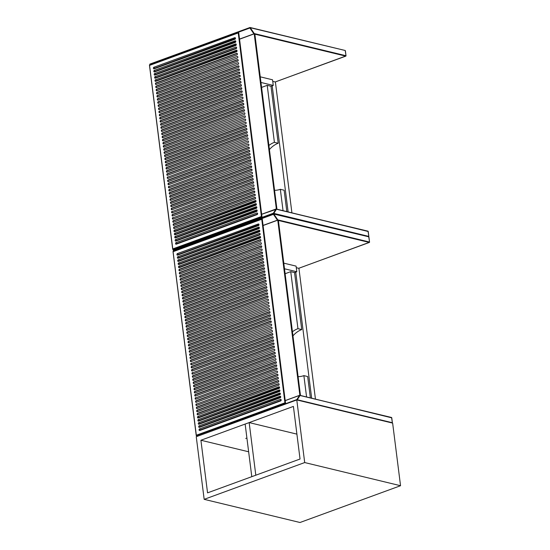<?xml version="1.0" encoding="UTF-8"?>
<svg xmlns="http://www.w3.org/2000/svg" width="550" height="550" viewBox="0 0 550 550"><rect width="100%" height="100%" fill="white"/><g stroke="black" fill="none" stroke-linecap="round" stroke-linejoin="round"><path stroke-width="0.82" d="M300.472 395.471L278.389 220.316L277.757 220.165L263.093 225.528M300.499 395.368L299.867 395.209L277.757 220.165M285.202 400.579L299.867 395.209M296.285 267.699L298.925 268.338L315.446 399.094M295.735 272.147L311.657 398.172M292.985 335.851A24.771 18.693 103.6 0 1 301.737 329.574L294.539 272.58L296.801 271.755L296.086 266.118L283.8 263.147M284.508 268.785L296.801 271.755M298.134 376.619A24.771 18.693 -76.4 0 0 303.882 375.629L307.67 376.544L310.365 397.863M303.882 375.629L306.57 396.949M294.539 272.58L290.744 271.666L285.134 273.721M290.744 271.666L297.949 328.659A24.771 18.693 -76.4 0 0 292.469 331.774M301.737 329.574L297.949 328.659M285.443 403.088L196.405 435.689L196.329 435.236L196.329 435.689M181.61 286.454L262.439 256.884A0.825 0.626 -76.4 0 0 262.24 255.317L181.417 284.886A0.825 0.626 -76.4 0 0 181.61 286.454M181.218 283.319L262.041 253.749A0.825 0.626 -76.4 0 0 261.848 252.182L181.019 281.751A0.825 0.626 -76.4 0 0 181.218 283.319M182.401 292.717L263.23 263.147A0.825 0.626 -76.4 0 0 263.031 261.58L182.208 291.149A0.825 0.626 -76.4 0 0 182.401 292.717M182.009 289.582L262.831 260.012A0.825 0.626 -76.4 0 0 262.639 258.445L181.809 288.014A0.825 0.626 -76.4 0 0 182.009 289.582M260.659 242.791L179.829 272.36A0.825 0.626 -76.4 0 0 180.029 273.928L260.858 244.358A0.825 0.626 -76.4 0 0 260.659 242.791L180.256 272.463A0.825 0.626 -76.4 0 0 179.96 273.948M179.637 270.793L260.459 241.223A0.825 0.626 -76.4 0 0 260.26 239.663L179.438 269.232A0.825 0.626 -76.4 0 0 179.637 270.793M261.449 249.054L180.62 278.623A0.825 0.626 -76.4 0 0 180.819 280.191L261.649 250.621A0.825 0.626 -76.4 0 0 261.449 249.054L181.046 278.726A0.825 0.626 -76.4 0 0 180.751 280.211M180.428 277.056L261.25 247.486A0.825 0.626 -76.4 0 0 261.051 245.926L180.228 275.488A0.825 0.626 -76.4 0 0 180.428 277.056M196.446 403.879A0.825 0.626 -76.4 0 0 196.646 405.446L277.468 375.877A0.825 0.626 -76.4 0 0 277.276 374.309L196.866 403.982A0.825 0.626 -76.4 0 0 196.577 405.467M195.656 397.616A0.825 0.626 -76.4 0 0 195.855 399.183L276.678 369.614A0.825 0.626 -76.4 0 0 276.485 368.046L196.075 397.719A0.825 0.626 -76.4 0 0 195.786 399.204M278.259 382.14A0.825 0.626 -76.4 0 0 278.066 380.572L197.237 410.142A0.825 0.626 -76.4 0 0 197.436 411.709L278.259 382.14M277.867 379.005A0.825 0.626 -76.4 0 0 277.668 377.444L196.845 407.014A0.825 0.626 -76.4 0 0 197.038 408.574L277.867 379.005M273.907 347.696A0.825 0.626 -76.4 0 0 273.714 346.129L192.885 375.698A0.825 0.626 -76.4 0 0 193.084 377.266L273.907 347.696M273.116 341.433A0.825 0.626 -76.4 0 0 272.924 339.866L192.094 369.435A0.825 0.626 -76.4 0 0 192.294 371.002L273.116 341.433M276.286 366.479A0.825 0.626 -76.4 0 0 276.086 364.918L195.257 394.487A0.825 0.626 -76.4 0 0 195.456 396.048L276.286 366.479M275.096 357.087A0.825 0.626 -76.4 0 0 274.897 355.52L194.074 385.089A0.825 0.626 -76.4 0 0 194.274 386.657L275.096 357.087M191.304 363.172A0.825 0.626 -76.4 0 0 191.503 364.739L272.326 335.17A0.825 0.626 -76.4 0 0 272.133 333.603L191.723 363.275A0.825 0.626 -76.4 0 0 191.434 364.76M274.704 353.959A0.825 0.626 -76.4 0 0 274.505 352.392L193.676 381.961A0.825 0.626 -76.4 0 0 193.875 383.522L274.704 353.959M192.493 372.563A0.825 0.626 -76.4 0 0 192.686 374.131L273.515 344.561A0.825 0.626 -76.4 0 0 273.316 342.994L192.913 372.666A0.825 0.626 -76.4 0 0 192.617 374.151M271.336 327.339L190.513 356.909A0.825 0.626 -76.4 0 0 190.712 358.476L271.535 328.907A0.825 0.626 -76.4 0 0 271.336 327.339L190.933 357.012A0.825 0.626 -76.4 0 0 190.644 358.497M195.064 392.92L275.887 363.351A0.825 0.626 -76.4 0 0 275.688 361.783L194.865 391.353A0.825 0.626 -76.4 0 0 195.064 392.92M275.296 358.655L194.466 388.224A0.825 0.626 -76.4 0 0 194.666 389.785L275.495 360.216A0.825 0.626 -76.4 0 0 275.296 358.655L194.893 388.328A0.825 0.626 -76.4 0 0 194.597 389.806M198.626 421.101L279.448 391.531A0.825 0.626 -76.4 0 0 279.249 389.971L198.426 419.533A0.825 0.626 -76.4 0 0 198.626 421.101M272.724 338.298A0.825 0.626 -76.4 0 0 272.525 336.731L191.702 366.3A0.825 0.626 -76.4 0 0 191.895 367.868L272.724 338.298M274.106 349.257L193.284 378.826A0.825 0.626 -76.4 0 0 193.483 380.394L274.306 350.824A0.825 0.626 -76.4 0 0 274.106 349.257L193.703 378.929A0.825 0.626 -76.4 0 0 193.407 380.414M279.847 394.666A0.825 0.626 -76.4 0 0 279.647 393.099L198.818 422.668A0.825 0.626 -76.4 0 0 199.018 424.236L279.847 394.666M278.657 385.268A0.825 0.626 -76.4 0 0 278.458 383.707L197.636 413.277A0.825 0.626 -76.4 0 0 197.828 414.837L278.657 385.268M279.056 388.403A0.825 0.626 -76.4 0 0 278.857 386.836L198.028 416.405A0.825 0.626 -76.4 0 0 198.227 417.973L279.056 388.403M271.734 330.468L190.905 360.037A0.825 0.626 -76.4 0 0 191.104 361.604L271.934 332.035A0.825 0.626 -76.4 0 0 271.734 330.468L191.331 360.14A0.825 0.626 -76.4 0 0 191.036 361.625M189.922 352.213L270.744 322.644A0.825 0.626 -76.4 0 0 270.545 321.076L189.722 350.646A0.825 0.626 -76.4 0 0 189.922 352.213M270.944 324.204L190.114 353.774A0.825 0.626 -76.4 0 0 190.314 355.341L271.143 325.772A0.825 0.626 -76.4 0 0 270.944 324.204L190.541 353.877A0.825 0.626 -76.4 0 0 190.245 355.362M276.877 371.181L196.054 400.751A0.825 0.626 -76.4 0 0 196.247 402.311L277.076 372.742A0.825 0.626 -76.4 0 0 276.877 371.181L196.474 400.847A0.825 0.626 -76.4 0 0 196.178 402.332M184.779 311.499L265.602 281.937A0.825 0.626 -76.4 0 0 265.403 280.369L184.58 309.939A0.825 0.626 -76.4 0 0 184.779 311.499M184.381 308.371L265.21 278.802A0.825 0.626 -76.4 0 0 265.011 277.234L184.181 306.804A0.825 0.626 -76.4 0 0 184.381 308.371M186.361 324.026L267.183 294.456A0.825 0.626 -76.4 0 0 266.991 292.896L186.161 322.465A0.825 0.626 -76.4 0 0 186.361 324.026M185.962 320.897L266.791 291.328A0.825 0.626 -76.4 0 0 266.592 289.761L185.762 319.33A0.825 0.626 -76.4 0 0 185.962 320.897M183.191 298.98L264.021 269.411A0.825 0.626 -76.4 0 0 263.821 267.843L182.999 297.413A0.825 0.626 -76.4 0 0 183.191 298.98M182.799 295.845L263.622 266.276A0.825 0.626 -76.4 0 0 263.429 264.708L182.6 294.278A0.825 0.626 -76.4 0 0 182.799 295.845M183.989 305.243L264.811 275.674A0.825 0.626 -76.4 0 0 264.612 274.106L183.789 303.676A0.825 0.626 -76.4 0 0 183.989 305.243M183.59 302.108L264.419 272.539A0.825 0.626 -76.4 0 0 264.22 270.971L183.391 300.541A0.825 0.626 -76.4 0 0 183.59 302.108M259.077 230.264L178.248 259.834A0.825 0.626 -76.4 0 0 178.447 261.401L259.277 231.832A0.825 0.626 -76.4 0 0 259.077 230.264A0.66 0.385 -110.1 0 1 259.579 230.993L178.791 260.879L259.579 230.993M258.679 227.136L177.856 256.706A0.825 0.626 -76.4 0 0 178.049 258.266L258.878 228.697A0.825 0.626 -76.4 0 0 258.679 227.136A0.66 0.385 -110.1 0 1 259.181 227.865L178.393 257.744L259.181 227.865M259.868 236.528L179.039 266.097A0.825 0.626 -76.4 0 0 179.238 267.664L260.067 238.095A0.825 0.626 -76.4 0 0 259.868 236.528A0.66 0.385 -110.1 0 1 260.37 237.256L179.582 267.135L260.37 237.256M178.846 264.529L259.669 234.96A0.825 0.626 -76.4 0 0 259.469 233.399L178.647 262.969A0.825 0.626 -76.4 0 0 178.846 264.529M265.801 283.498L184.972 313.067A0.825 0.626 -76.4 0 0 185.171 314.634L266.001 285.065A0.825 0.626 -76.4 0 0 265.801 283.498L185.398 313.17A0.825 0.626 -76.4 0 0 185.103 314.655M185.57 317.762L266.393 288.193A0.825 0.626 -76.4 0 0 266.193 286.632L185.371 316.202A0.825 0.626 -76.4 0 0 185.57 317.762M199.808 430.499L280.637 400.929A0.825 0.626 -76.4 0 0 280.438 399.362L199.609 428.931A0.825 0.626 -76.4 0 0 199.808 430.499M258.287 224.001L177.458 253.571A0.825 0.626 -76.4 0 0 177.657 255.138L258.479 225.569A0.825 0.626 -76.4 0 0 258.287 224.001A0.66 0.385 -110.1 0 1 258.782 224.73L178.001 254.616L258.782 224.73M268.173 302.287L187.351 331.856A0.825 0.626 -76.4 0 0 187.543 333.424L268.373 303.854A0.825 0.626 -76.4 0 0 268.173 302.287L187.77 331.959A0.825 0.626 -76.4 0 0 187.474 333.444M268.572 305.422L187.742 334.991A0.825 0.626 -76.4 0 0 187.942 336.552L268.764 306.982A0.825 0.626 -76.4 0 0 268.572 305.422L188.162 335.087A0.825 0.626 -76.4 0 0 187.873 336.572M186.752 327.161L267.582 297.591A0.825 0.626 -76.4 0 0 267.382 296.024L186.56 325.593A0.825 0.626 -76.4 0 0 186.752 327.161M267.781 299.159L186.952 328.728A0.825 0.626 -76.4 0 0 187.151 330.289L267.974 300.719A0.825 0.626 -76.4 0 0 267.781 299.159L187.371 328.824A0.825 0.626 -76.4 0 0 187.083 330.309M189.131 345.95L269.954 316.381A0.825 0.626 -76.4 0 0 269.754 314.813L188.932 344.382A0.825 0.626 -76.4 0 0 189.131 345.95M189.523 349.078L270.353 319.509A0.825 0.626 -76.4 0 0 270.153 317.948L189.324 347.511A0.825 0.626 -76.4 0 0 189.523 349.078M268.964 308.55L188.141 338.119A0.825 0.626 -76.4 0 0 188.334 339.687L269.163 310.118A0.825 0.626 -76.4 0 0 268.964 308.55L188.561 338.222A0.825 0.626 -76.4 0 0 188.265 339.707M188.732 342.815L269.562 313.246A0.825 0.626 -76.4 0 0 269.363 311.685L188.533 341.254A0.825 0.626 -76.4 0 0 188.732 342.815M280.239 397.794A0.825 0.626 -76.4 0 0 280.039 396.234L199.217 425.796A0.825 0.626 -76.4 0 0 199.416 427.364L280.239 397.794M173.064 251.508L196.329 435.236L284.948 402.82L285.512 403.061L284.948 402.82L285.512 403.061L262.268 219.065L173.147 251.68M262.268 219.065L261.759 219.264L262.268 219.065M269.851 311.761A0.825 0.626 -76.4 0 0 269.782 311.781L188.959 341.351A0.825 0.626 -76.4 0 0 188.664 342.836M270.641 318.024A0.825 0.626 -76.4 0 0 270.572 318.044L189.75 347.614A0.825 0.626 -76.4 0 0 189.454 349.099M270.249 314.896A0.825 0.626 -76.4 0 0 270.181 314.916L189.351 344.486A0.825 0.626 -76.4 0 0 189.056 345.971M267.877 296.106A0.825 0.626 -76.4 0 0 267.802 296.127L186.979 325.696A0.825 0.626 -76.4 0 0 186.684 327.181M266.688 286.715A0.825 0.626 -76.4 0 0 266.619 286.736L185.79 316.298A0.825 0.626 -76.4 0 0 185.494 317.783M264.708 271.054A0.825 0.626 -76.4 0 0 264.639 271.074L183.81 300.644A0.825 0.626 -76.4 0 0 183.521 302.129M265.107 274.189A0.825 0.626 -76.4 0 0 265.038 274.209L184.209 303.779A0.825 0.626 -76.4 0 0 183.913 305.264M263.918 264.791A0.825 0.626 -76.4 0 0 263.849 264.811L183.019 294.381A0.825 0.626 -76.4 0 0 182.731 295.866M264.316 267.926A0.825 0.626 -76.4 0 0 264.241 267.946L183.418 297.516A0.825 0.626 -76.4 0 0 183.123 299.001M267.08 289.843A0.825 0.626 -76.4 0 0 267.011 289.864L186.189 319.433A0.825 0.626 -76.4 0 0 185.893 320.918M267.479 292.978A0.825 0.626 -76.4 0 0 267.41 292.999L186.581 322.561A0.825 0.626 -76.4 0 0 186.292 324.046M265.499 277.317A0.825 0.626 -76.4 0 0 265.43 277.337L184.607 306.907A0.825 0.626 -76.4 0 0 184.312 308.392M265.897 280.452A0.825 0.626 -76.4 0 0 265.829 280.472L184.999 310.042A0.825 0.626 -76.4 0 0 184.704 311.52M271.04 321.159A0.825 0.626 -76.4 0 0 270.971 321.179L190.142 350.749A0.825 0.626 -76.4 0 0 189.846 352.234M278.953 383.783A0.825 0.626 -76.4 0 0 278.877 383.804L198.055 413.373A0.825 0.626 -76.4 0 0 197.759 414.858M273.02 336.813A0.825 0.626 -76.4 0 0 272.944 336.834L192.122 366.403A0.825 0.626 -76.4 0 0 191.826 367.888M276.183 361.866A0.825 0.626 -76.4 0 0 276.114 361.886L195.284 391.456A0.825 0.626 -76.4 0 0 194.989 392.941M273.811 343.076A0.825 0.626 -76.4 0 0 273.735 343.097L192.913 372.666M274.993 352.474A0.825 0.626 -76.4 0 0 274.924 352.495L194.102 382.064A0.825 0.626 -76.4 0 0 193.806 383.543M272.621 333.685A0.825 0.626 -76.4 0 0 272.553 333.706L191.723 363.275M275.392 355.603A0.825 0.626 -76.4 0 0 275.323 355.623L194.494 385.192A0.825 0.626 -76.4 0 0 194.198 386.678M276.574 365.001A0.825 0.626 -76.4 0 0 276.506 365.021L195.683 394.584A0.825 0.626 -76.4 0 0 195.387 396.069M273.412 339.948A0.825 0.626 -76.4 0 0 273.343 339.969L192.514 369.538A0.825 0.626 -76.4 0 0 192.225 371.023M274.202 346.211A0.825 0.626 -76.4 0 0 274.134 346.232L193.304 375.801A0.825 0.626 -76.4 0 0 193.016 377.286M278.163 377.52A0.825 0.626 -76.4 0 0 278.087 377.541L197.264 407.11A0.825 0.626 -76.4 0 0 196.969 408.595M278.554 380.655A0.825 0.626 -76.4 0 0 278.486 380.676L197.656 410.245A0.825 0.626 -76.4 0 0 197.367 411.73M276.973 368.129A0.825 0.626 -76.4 0 0 276.904 368.149L196.075 397.719M277.764 374.392A0.825 0.626 -76.4 0 0 277.695 374.413L196.866 403.982M261.546 246.001A0.825 0.626 -76.4 0 0 261.477 246.022L180.647 275.591A0.825 0.626 -76.4 0 0 180.352 277.076M260.755 239.738A0.825 0.626 -76.4 0 0 260.686 239.759L179.857 269.328A0.825 0.626 -76.4 0 0 179.561 270.813M263.127 258.528A0.825 0.626 -76.4 0 0 263.058 258.548L182.229 288.118A0.825 0.626 -76.4 0 0 181.94 289.603M263.526 261.663A0.825 0.626 -76.4 0 0 263.45 261.683L182.627 291.252A0.825 0.626 -76.4 0 0 182.332 292.738M262.336 252.264A0.825 0.626 -76.4 0 0 262.268 252.285L181.438 281.854A0.825 0.626 -76.4 0 0 181.149 283.339M262.735 255.399A0.825 0.626 -76.4 0 0 262.659 255.42L181.837 284.989A0.825 0.626 -76.4 0 0 181.541 286.474M245.733 438.405L246.311 438.274L245.733 438.405M204.167 499.338L304.7 462.557L296.787 399.933L196.254 436.714L204.167 499.338L300.004 522.5L400.544 485.719L392.631 423.094L296.787 399.933M200.908 440.248L207.556 492.855L300.046 459.023L293.404 406.416L200.908 440.248L248.648 451.784M304.7 462.557L400.544 485.719M249.164 422.592L245.142 424.064L251.79 476.678L255.812 475.207L249.164 422.592L296.904 434.129M276.932 209.151L254.849 33.997L254.217 33.846L239.553 39.208M276.966 209.048L276.334 208.89L254.217 33.846M261.669 214.259L276.334 208.89M272.752 81.379L275.392 82.019L291.906 212.774M272.195 85.828L288.118 211.853M269.445 149.531A24.771 18.693 103.6 0 1 278.197 143.254L270.999 86.261L273.261 85.436L272.553 79.798L260.26 76.828M260.975 82.466L273.261 85.436M274.594 190.3A24.771 18.693 -76.4 0 0 280.342 189.31L284.137 190.224L286.825 211.544M280.342 189.31L283.037 210.629M270.999 86.261L267.211 85.346L261.594 87.402M267.211 85.346L274.409 142.34A24.771 18.693 -76.4 0 0 268.929 145.454M278.197 143.254L274.409 142.34M261.903 216.769L172.865 249.37L172.796 248.916L172.796 249.37M158.077 100.134L238.899 70.565A0.825 0.626 -76.4 0 0 238.7 68.998L157.877 98.567A0.825 0.626 -76.4 0 0 158.077 100.134M157.678 96.999L238.508 67.43A0.825 0.626 -76.4 0 0 238.308 65.862L157.479 95.432A0.825 0.626 -76.4 0 0 157.678 96.999M158.868 106.397L239.69 76.828A0.825 0.626 -76.4 0 0 239.491 75.261L158.668 104.83A0.825 0.626 -76.4 0 0 158.868 106.397M158.469 103.262L239.298 73.693A0.825 0.626 -76.4 0 0 239.099 72.126L158.269 101.695A0.825 0.626 -76.4 0 0 158.469 103.262M237.119 56.471L156.296 86.041A0.825 0.626 -76.4 0 0 156.489 87.608L237.318 58.039A0.825 0.626 -76.4 0 0 237.119 56.471L156.716 86.144A0.825 0.626 -76.4 0 0 156.42 87.629M156.097 84.473L236.919 54.904A0.825 0.626 -76.4 0 0 236.727 53.343L155.897 82.912A0.825 0.626 -76.4 0 0 156.097 84.473M237.909 62.734L157.087 92.304A0.825 0.626 -76.4 0 0 157.286 93.871L238.109 64.302A0.825 0.626 -76.4 0 0 237.909 62.734L157.506 92.407A0.825 0.626 -76.4 0 0 157.211 93.892M156.887 90.736L237.717 61.167A0.825 0.626 -76.4 0 0 237.518 59.606L156.688 89.169A0.825 0.626 -76.4 0 0 156.887 90.736M172.906 217.559A0.825 0.626 -76.4 0 0 173.106 219.127L253.935 189.558A0.825 0.626 -76.4 0 0 253.736 187.99L173.333 217.663A0.825 0.626 -76.4 0 0 173.037 219.147M172.116 211.296A0.825 0.626 -76.4 0 0 172.315 212.864L253.144 183.294A0.825 0.626 -76.4 0 0 252.945 181.727L172.542 211.399A0.825 0.626 -76.4 0 0 172.246 212.884M254.726 195.821A0.825 0.626 -76.4 0 0 254.526 194.253L173.697 223.822A0.825 0.626 -76.4 0 0 173.896 225.39L254.726 195.821M254.327 192.686A0.825 0.626 -76.4 0 0 254.127 191.125L173.305 220.694A0.825 0.626 -76.4 0 0 173.504 222.255L254.327 192.686M250.374 161.377A0.825 0.626 -76.4 0 0 250.174 159.809L169.352 189.379A0.825 0.626 -76.4 0 0 169.544 190.946L250.374 161.377M249.583 155.114A0.825 0.626 -76.4 0 0 249.384 153.546L168.554 183.116A0.825 0.626 -76.4 0 0 168.754 184.683L249.583 155.114M252.746 180.159A0.825 0.626 -76.4 0 0 252.546 178.599L171.724 208.168A0.825 0.626 -76.4 0 0 171.923 209.729L252.746 180.159M251.556 170.768A0.825 0.626 -76.4 0 0 251.364 169.201L170.534 198.77A0.825 0.626 -76.4 0 0 170.734 200.337L251.556 170.768M167.764 176.853A0.825 0.626 -76.4 0 0 167.963 178.42L248.792 148.851A0.825 0.626 -76.4 0 0 248.593 147.283L168.19 176.956A0.825 0.626 -76.4 0 0 167.894 178.441M251.164 167.64A0.825 0.626 -76.4 0 0 250.965 166.072L170.142 195.642A0.825 0.626 -76.4 0 0 170.335 197.202L251.164 167.64M168.953 186.244A0.825 0.626 -76.4 0 0 169.153 187.811L249.975 158.242A0.825 0.626 -76.4 0 0 249.782 156.674L169.373 186.347A0.825 0.626 -76.4 0 0 169.084 187.832M247.803 141.02L166.973 170.589A0.825 0.626 -76.4 0 0 167.172 172.157L248.002 142.588A0.825 0.626 -76.4 0 0 247.803 141.02L167.399 170.692A0.825 0.626 -76.4 0 0 167.104 172.178M171.524 206.601L252.354 177.031A0.825 0.626 -76.4 0 0 252.154 175.464L171.325 205.033A0.825 0.626 -76.4 0 0 171.524 206.601M251.756 172.336L170.933 201.905A0.825 0.626 -76.4 0 0 171.126 203.466L251.955 173.903A0.825 0.626 -76.4 0 0 251.756 172.336L171.353 202.008A0.825 0.626 -76.4 0 0 171.057 203.486M175.086 234.781L255.908 205.212A0.825 0.626 -76.4 0 0 255.716 203.651L174.886 233.214A0.825 0.626 -76.4 0 0 175.086 234.781M249.184 151.979A0.825 0.626 -76.4 0 0 248.985 150.411L168.162 179.981A0.825 0.626 -76.4 0 0 168.362 181.548L249.184 151.979M250.573 162.938L169.744 192.507A0.825 0.626 -76.4 0 0 169.943 194.074L250.766 164.505A0.825 0.626 -76.4 0 0 250.573 162.938L170.163 192.61A0.825 0.626 -76.4 0 0 169.874 194.095M256.307 208.347A0.825 0.626 -76.4 0 0 256.107 206.779L175.285 236.349A0.825 0.626 -76.4 0 0 175.478 237.916L256.307 208.347M255.117 198.949A0.825 0.626 -76.4 0 0 254.925 197.388L174.096 226.958A0.825 0.626 -76.4 0 0 174.295 228.518L255.117 198.949M255.516 202.084A0.825 0.626 -76.4 0 0 255.317 200.516L174.494 230.086A0.825 0.626 -76.4 0 0 174.687 231.653L255.516 202.084M248.194 144.148L167.372 173.718A0.825 0.626 -76.4 0 0 167.571 175.285L248.394 145.716A0.825 0.626 -76.4 0 0 248.194 144.148L167.791 173.821A0.825 0.626 -76.4 0 0 167.496 175.306M166.382 165.894L247.211 136.324A0.825 0.626 -76.4 0 0 247.012 134.757L166.183 164.326A0.825 0.626 -76.4 0 0 166.382 165.894M247.404 137.885L166.581 167.454A0.825 0.626 -76.4 0 0 166.781 169.022L247.603 139.453A0.825 0.626 -76.4 0 0 247.404 137.885L167.001 167.558A0.825 0.626 -76.4 0 0 166.705 169.042M253.337 184.862L172.514 214.431A0.825 0.626 -76.4 0 0 172.714 215.992L253.536 186.423A0.825 0.626 -76.4 0 0 253.337 184.862L172.934 214.528A0.825 0.626 -76.4 0 0 172.638 216.012M161.239 125.18L242.062 95.618A0.825 0.626 -76.4 0 0 241.869 94.05L161.04 123.619A0.825 0.626 -76.4 0 0 161.239 125.18M160.841 122.052L241.67 92.483A0.825 0.626 -76.4 0 0 241.471 90.915L160.648 120.484A0.825 0.626 -76.4 0 0 160.841 122.052M162.821 137.706L243.65 108.137A0.825 0.626 -76.4 0 0 243.451 106.576L162.621 136.146A0.825 0.626 -76.4 0 0 162.821 137.706M162.429 134.578L243.251 105.009A0.825 0.626 -76.4 0 0 243.052 103.441L162.229 133.011A0.825 0.626 -76.4 0 0 162.429 134.578M159.658 112.661L240.481 83.091A0.825 0.626 -76.4 0 0 240.288 81.524L159.459 111.093A0.825 0.626 -76.4 0 0 159.658 112.661M159.259 109.526L240.089 79.956A0.825 0.626 -76.4 0 0 239.889 78.389L159.06 107.958A0.825 0.626 -76.4 0 0 159.259 109.526M160.449 118.924L241.271 89.354A0.825 0.626 -76.4 0 0 241.079 87.787L160.249 117.356A0.825 0.626 -76.4 0 0 160.449 118.924M160.05 115.789L240.879 86.219A0.825 0.626 -76.4 0 0 240.68 84.652L159.858 114.221A0.825 0.626 -76.4 0 0 160.05 115.789M235.538 43.945L154.715 73.514A0.825 0.626 -76.4 0 0 154.907 75.082L235.737 45.513A0.825 0.626 -76.4 0 0 235.538 43.945A0.66 0.385 -110.1 0 1 236.039 44.674L155.251 74.559L236.039 44.674M235.146 40.817L154.316 70.386A0.825 0.626 -76.4 0 0 154.516 71.947L235.338 42.377A0.825 0.626 -76.4 0 0 235.146 40.817A0.66 0.385 -110.1 0 1 235.641 41.546L154.859 71.424L235.641 41.546M236.328 50.208L155.506 79.778A0.825 0.626 -76.4 0 0 155.698 81.345L236.528 51.776A0.825 0.626 -76.4 0 0 236.328 50.208A0.66 0.385 -110.1 0 1 236.83 50.937L156.042 80.816L236.83 50.937M155.306 78.21L236.129 48.641A0.825 0.626 -76.4 0 0 235.936 47.08L155.107 76.649A0.825 0.626 -76.4 0 0 155.306 78.21M242.261 97.178L161.439 126.748A0.825 0.626 -76.4 0 0 161.638 128.315L242.461 98.746A0.825 0.626 -76.4 0 0 242.261 97.178L161.858 126.851A0.825 0.626 -76.4 0 0 161.562 128.336M162.03 131.443L242.859 101.874A0.825 0.626 -76.4 0 0 242.66 100.313L161.831 129.882A0.825 0.626 -76.4 0 0 162.03 131.443M176.268 244.179L257.097 214.61A0.825 0.626 -76.4 0 0 256.898 213.042L176.076 242.612A0.825 0.626 -76.4 0 0 176.268 244.179M234.747 37.682L153.917 67.251A0.825 0.626 -76.4 0 0 154.117 68.819L234.946 39.249A0.825 0.626 -76.4 0 0 234.747 37.682A0.66 0.385 -110.1 0 1 235.249 38.411L154.461 68.296L235.249 38.411M244.64 115.968L163.811 145.537A0.825 0.626 -76.4 0 0 164.01 147.104L244.833 117.535A0.825 0.626 -76.4 0 0 244.64 115.968L164.23 145.64A0.825 0.626 -76.4 0 0 163.941 147.125M245.032 119.103L164.209 148.672A0.825 0.626 -76.4 0 0 164.402 150.233L245.231 120.663A0.825 0.626 -76.4 0 0 245.032 119.103L164.629 148.768A0.825 0.626 -76.4 0 0 164.333 150.253M163.219 140.841L244.042 111.272A0.825 0.626 -76.4 0 0 243.843 109.704L163.02 139.274A0.825 0.626 -76.4 0 0 163.219 140.841M244.241 112.839L163.412 142.409A0.825 0.626 -76.4 0 0 163.611 143.969L244.441 114.4A0.825 0.626 -76.4 0 0 244.241 112.839L163.838 142.505A0.825 0.626 -76.4 0 0 163.542 143.99M165.591 159.631L246.414 130.061A0.825 0.626 -76.4 0 0 246.221 128.494L165.392 158.063A0.825 0.626 -76.4 0 0 165.591 159.631M165.983 162.759L246.812 133.189A0.825 0.626 -76.4 0 0 246.613 131.629L165.791 161.191A0.825 0.626 -76.4 0 0 165.983 162.759M245.431 122.231L164.601 151.8A0.825 0.626 -76.4 0 0 164.801 153.368L245.623 123.798A0.825 0.626 -76.4 0 0 245.431 122.231L165.021 151.903A0.825 0.626 -76.4 0 0 164.732 153.388M165.192 156.496L246.022 126.926A0.825 0.626 -76.4 0 0 245.822 125.366L165 154.935A0.825 0.626 -76.4 0 0 165.192 156.496M256.699 211.475A0.825 0.626 -76.4 0 0 256.506 209.914L175.677 239.477A0.825 0.626 -76.4 0 0 175.876 241.044L256.699 211.475M149.524 65.189L172.796 248.916L261.415 216.501L261.979 216.741L261.415 216.501L261.979 216.741L238.734 32.746L149.607 65.361M238.734 32.746L238.226 32.945L238.734 32.746M246.317 125.441A0.825 0.626 -76.4 0 0 246.242 125.462L165.419 155.031A0.825 0.626 -76.4 0 0 165.124 156.516M247.108 131.704A0.825 0.626 -76.4 0 0 247.032 131.725L166.21 161.294A0.825 0.626 -76.4 0 0 165.914 162.779M246.709 128.576A0.825 0.626 -76.4 0 0 246.641 128.597L165.811 158.166A0.825 0.626 -76.4 0 0 165.522 159.651M244.337 109.787A0.825 0.626 -76.4 0 0 244.269 109.808L163.439 139.377A0.825 0.626 -76.4 0 0 163.144 140.862M243.148 100.396A0.825 0.626 -76.4 0 0 243.079 100.416L162.257 129.979A0.825 0.626 -76.4 0 0 161.961 131.464M241.175 84.734A0.825 0.626 -76.4 0 0 241.099 84.755L160.277 114.324A0.825 0.626 -76.4 0 0 159.981 115.809M241.567 87.869A0.825 0.626 -76.4 0 0 241.498 87.89L160.669 117.459A0.825 0.626 -76.4 0 0 160.38 118.944M240.384 78.471A0.825 0.626 -76.4 0 0 240.309 78.492L159.486 108.061A0.825 0.626 -76.4 0 0 159.191 109.546M240.776 81.606A0.825 0.626 -76.4 0 0 240.708 81.627L159.878 111.196A0.825 0.626 -76.4 0 0 159.589 112.681M243.547 103.524A0.825 0.626 -76.4 0 0 243.478 103.544L162.649 133.114A0.825 0.626 -76.4 0 0 162.353 134.599M243.939 106.659A0.825 0.626 -76.4 0 0 243.87 106.679L163.047 136.242A0.825 0.626 -76.4 0 0 162.752 137.727M241.966 90.998A0.825 0.626 -76.4 0 0 241.89 91.018L161.067 120.588A0.825 0.626 -76.4 0 0 160.772 122.073M242.357 94.132A0.825 0.626 -76.4 0 0 242.289 94.153L161.459 123.723A0.825 0.626 -76.4 0 0 161.171 125.201M247.5 134.839A0.825 0.626 -76.4 0 0 247.431 134.86L166.602 164.429A0.825 0.626 -76.4 0 0 166.313 165.914M255.413 197.464A0.825 0.626 -76.4 0 0 255.344 197.484L174.515 227.054A0.825 0.626 -76.4 0 0 174.226 228.539M249.48 150.494A0.825 0.626 -76.4 0 0 249.411 150.514L168.582 180.084A0.825 0.626 -76.4 0 0 168.286 181.569M252.643 175.546A0.825 0.626 -76.4 0 0 252.574 175.567L171.751 205.136A0.825 0.626 -76.4 0 0 171.456 206.621M250.271 156.757A0.825 0.626 -76.4 0 0 250.202 156.778L169.373 186.347M251.46 166.155A0.825 0.626 -76.4 0 0 251.384 166.176L170.562 195.745A0.825 0.626 -76.4 0 0 170.266 197.223M249.081 147.366A0.825 0.626 -76.4 0 0 249.012 147.386L168.19 176.956M251.852 169.283A0.825 0.626 -76.4 0 0 251.783 169.304L170.954 198.873A0.825 0.626 -76.4 0 0 170.665 200.358M253.041 178.681A0.825 0.626 -76.4 0 0 252.972 178.702L172.143 208.264A0.825 0.626 -76.4 0 0 171.847 209.749M249.872 153.629A0.825 0.626 -76.4 0 0 249.803 153.649L168.981 183.219A0.825 0.626 -76.4 0 0 168.685 184.704M250.669 159.892A0.825 0.626 -76.4 0 0 250.594 159.912L169.771 189.482A0.825 0.626 -76.4 0 0 169.476 190.967M254.623 191.201A0.825 0.626 -76.4 0 0 254.554 191.221L173.724 220.791A0.825 0.626 -76.4 0 0 173.436 222.276M255.014 194.336A0.825 0.626 -76.4 0 0 254.946 194.356L174.123 223.926A0.825 0.626 -76.4 0 0 173.828 225.411M253.433 181.809A0.825 0.626 -76.4 0 0 253.364 181.83L172.542 211.399M254.224 188.072A0.825 0.626 -76.4 0 0 254.155 188.093L173.333 217.663M238.006 59.682A0.825 0.626 -76.4 0 0 237.937 59.703L157.114 89.272A0.825 0.626 -76.4 0 0 156.819 90.757M237.215 53.419A0.825 0.626 -76.4 0 0 237.146 53.439L156.317 83.009A0.825 0.626 -76.4 0 0 156.028 84.494M239.587 72.208A0.825 0.626 -76.4 0 0 239.518 72.229L158.696 101.798A0.825 0.626 -76.4 0 0 158.4 103.283M239.986 75.343A0.825 0.626 -76.4 0 0 239.917 75.364L159.088 104.933A0.825 0.626 -76.4 0 0 158.799 106.418M238.796 65.945A0.825 0.626 -76.4 0 0 238.728 65.966L157.905 95.535A0.825 0.626 -76.4 0 0 157.609 97.02M239.195 69.08A0.825 0.626 -76.4 0 0 239.126 69.101L158.297 98.67A0.825 0.626 -76.4 0 0 158.001 100.155M298.719 268.29L369.346 242.454L278.41 220.474M273.728 213.881L368.748 236.809L273.804 214.046L277.805 219.876L369.552 242.048L368.748 236.809L273.625 213.819L173.401 250.422L273.377 213.874M173.587 251.295L173.339 250.938M263.072 225.404L277.434 220.151L273.426 214.328L173.394 250.924L173.642 251.274M273.804 214.046L273.433 213.833L273.426 214.328L273.804 214.046M368.94 237.153L369.552 242.172M173.305 250.594L173.518 251.322M173.394 250.924L173.401 250.422L173.394 250.924M369.518 242.282L298.76 268.297M196.797 436.514L296.828 399.575L299.571 395.381L285.209 400.634L299.571 395.374L299.998 395.546L297.261 399.74L392.377 422.73L391.744 417.718L299.826 395.319L285.209 400.606M296.842 399.946L296.828 399.575L297.192 400.029M299.922 395.374L391.765 417.835M197.333 435.353L196.673 436.556M299.571 395.381L391.572 417.491L392.377 422.854M196.721 436.521L197.271 435.373M196.288 435.339L173.078 251.632M284.948 402.82L261.759 219.264M280.541 396.956L199.753 426.841L280.541 396.956A0.66 0.385 69.9 0 0 280.039 396.234M188.959 341.351L188.533 341.254M269.782 311.781L269.363 311.685M188.561 338.222L188.141 338.119M189.75 347.614L189.324 347.511M270.572 318.044L270.153 317.948M189.351 344.486L188.932 344.382M270.181 314.916L269.754 314.813M187.371 328.824L186.952 328.728M186.979 325.696L186.56 325.593M267.802 296.127L267.382 296.024M188.162 335.087L187.742 334.991M187.77 331.959L187.351 331.856M280.974 400.4L200.152 429.969L280.974 400.4A0.66 0.385 -110.1 0 1 280.968 400.668M185.79 316.298L185.371 316.202M266.619 286.736L266.193 286.632M185.398 313.17L184.972 313.067M260.012 234.438L179.183 264.007L260.012 234.438A0.66 0.385 -110.1 0 1 260.006 234.699M183.81 300.644L183.391 300.541M264.639 271.074L264.22 270.971M184.209 303.779L183.789 303.676M265.038 274.209L264.612 274.106M183.019 294.381L182.6 294.278M263.849 264.811L263.429 264.708M183.418 297.516L182.999 297.413M264.241 267.946L263.821 267.843M186.189 319.433L185.762 319.33M267.011 289.864L266.592 289.761M186.581 322.561L186.161 322.465M267.41 292.999L266.991 292.896M184.607 306.907L184.181 306.804M265.43 277.337L265.011 277.234M184.999 310.042L184.58 309.939M265.829 280.472L265.403 280.369M196.474 400.847L196.054 400.751M190.541 353.877L190.114 353.774M190.142 350.749L189.722 350.646M270.971 321.179L270.545 321.076M191.331 360.14L190.905 360.037M279.359 387.564L198.571 417.443L279.359 387.564A0.66 0.385 69.9 0 0 278.857 386.836M198.055 413.373L197.636 413.277M278.877 383.804L278.458 383.707M280.149 393.828L199.361 423.706L280.149 393.828A0.66 0.385 69.9 0 0 279.647 393.099M193.703 378.929L193.284 378.826M192.122 366.403L191.702 366.3M272.944 336.834L272.525 336.731M279.751 390.692L198.962 420.578L279.751 390.692A0.66 0.385 69.9 0 0 279.249 389.971M194.893 388.328L194.466 388.224M195.284 391.456L194.865 391.353M276.114 361.886L275.688 361.783M190.933 357.012L190.513 356.909M273.735 343.097L273.316 342.994M194.102 382.064L193.676 381.961M274.924 352.495L274.505 352.392M272.553 333.706L272.133 333.603M194.494 385.192L194.074 385.089M275.323 355.623L274.897 355.52M195.683 394.584L195.257 394.487M276.506 365.021L276.086 364.918M192.514 369.538L192.094 369.435M273.343 339.969L272.924 339.866M193.304 375.801L192.885 375.698M274.134 346.232L273.714 346.129M197.264 407.11L196.845 407.014M278.087 377.541L277.668 377.444M197.656 410.245L197.237 410.142M278.486 380.676L278.066 380.572M276.904 368.149L276.485 368.046M277.695 374.413L277.276 374.309M180.647 275.591L180.228 275.488M261.477 246.022L261.051 245.926M181.046 278.726L180.62 278.623M179.857 269.328L179.438 269.232M260.686 239.759L260.26 239.663M180.256 272.463L179.829 272.36M182.229 288.118L181.809 288.014M263.058 258.548L262.639 258.445M182.627 291.252L182.208 291.149M263.45 261.683L263.031 261.58M181.438 281.854L181.019 281.751M262.268 252.285L261.848 252.182M181.837 284.989L181.417 284.886M262.659 255.42L262.24 255.317M200.076 430.402A0.66 0.385 69.9 0 0 200.152 429.969M280.94 400.091A0.66 0.385 69.9 0 0 280.438 399.362M199.609 428.931A0.66 0.385 -110.1 0 1 200.111 429.66M199.719 426.525A0.66 0.385 69.9 0 0 199.217 425.796M199.678 427.268A0.66 0.385 69.9 0 0 199.753 426.841M199.32 423.397A0.66 0.385 69.9 0 0 198.818 422.668M199.286 424.139A0.66 0.385 69.9 0 0 199.361 423.706M198.928 420.262A0.66 0.385 69.9 0 0 198.426 419.533M198.887 421.004A0.66 0.385 69.9 0 0 198.962 420.578M198.529 417.134A0.66 0.385 69.9 0 0 198.028 416.405M198.488 417.876A0.66 0.385 69.9 0 0 198.571 417.443M179.541 266.826A0.66 0.385 69.9 0 0 179.039 266.097M179.582 267.135A0.66 0.385 -110.1 0 1 179.506 267.568M179.107 264.433A0.66 0.385 69.9 0 0 179.183 264.007M259.971 234.128A0.66 0.385 69.9 0 0 259.469 233.399M178.647 262.969A0.66 0.385 -110.1 0 1 179.149 263.691M178.75 260.562A0.66 0.385 69.9 0 0 178.248 259.834M178.791 260.879A0.66 0.385 -110.1 0 1 178.709 261.305M178.351 257.428A0.66 0.385 69.9 0 0 177.856 256.706M178.393 257.744A0.66 0.385 -110.1 0 1 178.317 258.17M177.959 254.299A0.66 0.385 69.9 0 0 177.458 253.571M178.001 254.616A0.66 0.385 -110.1 0 1 177.918 255.042M275.179 81.971L345.806 56.134L254.87 34.155M250.188 27.562L345.207 50.49L250.264 27.727L254.265 33.557L346.019 55.729L345.207 50.49L250.092 27.5L149.868 64.102L249.837 27.555M150.047 64.976L149.806 64.618M239.539 39.084L253.894 33.832L249.893 28.009L149.861 64.604L150.102 64.955M250.264 27.727L249.899 27.514L249.893 28.009L250.264 27.727M345.4 50.834L346.012 55.852M149.765 64.274L149.978 65.003M149.861 64.604L149.868 64.102L149.861 64.604M345.978 55.963L275.22 81.977M173.442 250.408L173.264 249.851L273.295 213.256L276.031 209.062L261.676 214.314M273.481 213.819L273.295 213.256L368.844 236.411L368.211 231.399L276.457 209.227L273.549 213.812M276.389 209.055L368.225 231.516M261.669 214.308L276.457 209.227L261.669 214.287M173.8 249.033L173.161 249.927L173.381 250.436L173.731 249.054M276.031 209.062L368.033 231.172L368.837 236.534M172.748 249.019L149.538 65.312M261.415 216.501L238.226 32.945M257.008 210.636L176.22 240.522L257.008 210.636A0.66 0.385 69.9 0 0 256.506 209.914M165.419 155.031L165 154.935M246.242 125.462L245.822 125.366M165.021 151.903L164.601 151.8M166.21 161.294L165.791 161.191M247.032 131.725L246.613 131.629M165.811 158.166L165.392 158.063M246.641 128.597L246.221 128.494M163.838 142.505L163.412 142.409M163.439 139.377L163.02 139.274M244.269 109.808L243.843 109.704M164.629 148.768L164.209 148.672M164.23 145.64L163.811 145.537M257.441 214.081L176.612 243.65L257.441 214.081A0.66 0.385 -110.1 0 1 257.434 214.349M162.257 129.979L161.831 129.882M243.079 100.416L242.66 100.313M161.858 126.851L161.439 126.748M236.472 48.118L155.65 77.688L236.472 48.118A0.66 0.385 -110.1 0 1 236.466 48.379M160.277 114.324L159.858 114.221M241.099 84.755L240.68 84.652M160.669 117.459L160.249 117.356M241.498 87.89L241.079 87.787M159.486 108.061L159.06 107.958M240.309 78.492L239.889 78.389M159.878 111.196L159.459 111.093M240.708 81.627L240.288 81.524M162.649 133.114L162.229 133.011M243.478 103.544L243.052 103.441M163.047 136.242L162.621 136.146M243.87 106.679L243.451 106.576M161.067 120.588L160.648 120.484M241.89 91.018L241.471 90.915M161.459 123.723L161.04 123.619M242.289 94.153L241.869 94.05M172.934 214.528L172.514 214.431M167.001 167.558L166.581 167.454M166.602 164.429L166.183 164.326M247.431 134.86L247.012 134.757M167.791 173.821L167.372 173.718M255.819 201.245L175.031 231.124L255.819 201.245A0.66 0.385 69.9 0 0 255.317 200.516M174.515 227.054L174.096 226.958M255.344 197.484L254.925 197.388M256.609 207.508L175.821 237.387L256.609 207.508A0.66 0.385 69.9 0 0 256.107 206.779M170.163 192.61L169.744 192.507M168.582 180.084L168.162 179.981M249.411 150.514L248.985 150.411M256.211 204.373L175.429 234.259L256.211 204.373A0.66 0.385 69.9 0 0 255.716 203.651M171.353 202.008L170.933 201.905M171.751 205.136L171.325 205.033M252.574 175.567L252.154 175.464M167.399 170.692L166.973 170.589M250.202 156.778L249.782 156.674M170.562 195.745L170.142 195.642M251.384 166.176L250.965 166.072M249.012 147.386L248.593 147.283M170.954 198.873L170.534 198.77M251.783 169.304L251.364 169.201M172.143 208.264L171.724 208.168M252.972 178.702L252.546 178.599M168.981 183.219L168.554 183.116M249.803 153.649L249.384 153.546M169.771 189.482L169.352 189.379M250.594 159.912L250.174 159.809M173.724 220.791L173.305 220.694M254.554 191.221L254.127 191.125M174.123 223.926L173.697 223.822M254.946 194.356L254.526 194.253M253.364 181.83L252.945 181.727M254.155 188.093L253.736 187.99M157.114 89.272L156.688 89.169M237.937 59.703L237.518 59.606M157.506 92.407L157.087 92.304M156.317 83.009L155.897 82.912M237.146 53.439L236.727 53.343M156.716 86.144L156.296 86.041M158.696 101.798L158.269 101.695M239.518 72.229L239.099 72.126M159.088 104.933L158.668 104.83M239.917 75.364L239.491 75.261M157.905 95.535L157.479 95.432M238.728 65.966L238.308 65.862M158.297 98.67L157.877 98.567M239.126 69.101L238.7 68.998M176.536 244.083A0.66 0.385 69.9 0 0 176.612 243.65M257.4 213.771A0.66 0.385 69.9 0 0 256.898 213.042M176.076 242.612A0.66 0.385 -110.1 0 1 176.577 243.341M176.179 240.206A0.66 0.385 69.9 0 0 175.677 239.477M176.137 240.948A0.66 0.385 69.9 0 0 176.22 240.522M175.78 237.077A0.66 0.385 69.9 0 0 175.285 236.349M175.746 237.82A0.66 0.385 69.9 0 0 175.821 237.387M175.388 233.942A0.66 0.385 69.9 0 0 174.886 233.214M175.347 234.685A0.66 0.385 69.9 0 0 175.429 234.259M174.989 230.814A0.66 0.385 69.9 0 0 174.494 230.086M174.955 231.557A0.66 0.385 69.9 0 0 175.031 231.124M156.001 80.506A0.66 0.385 69.9 0 0 155.506 79.778M156.042 80.816A0.66 0.385 -110.1 0 1 155.966 81.249M155.567 78.114A0.66 0.385 69.9 0 0 155.65 77.688M236.431 47.809A0.66 0.385 69.9 0 0 235.936 47.08M155.107 76.649A0.66 0.385 -110.1 0 1 155.609 77.371M155.21 74.243A0.66 0.385 69.9 0 0 154.715 73.514M155.251 74.559A0.66 0.385 -110.1 0 1 155.176 74.986M154.818 71.108A0.66 0.385 69.9 0 0 154.316 70.386M154.859 71.424A0.66 0.385 -110.1 0 1 154.777 71.851M154.419 67.98A0.66 0.385 69.9 0 0 153.917 67.251M154.461 68.296A0.66 0.385 -110.1 0 1 154.385 68.722M262.096 218.921L173.009 251.508L196.247 435.579M262.268 219.024L285.519 403.074L196.405 435.689M149.456 65.209L172.707 249.26M238.728 32.704L261.979 216.755L172.865 249.37M149.469 65.189L238.556 32.601"/></g></svg>

